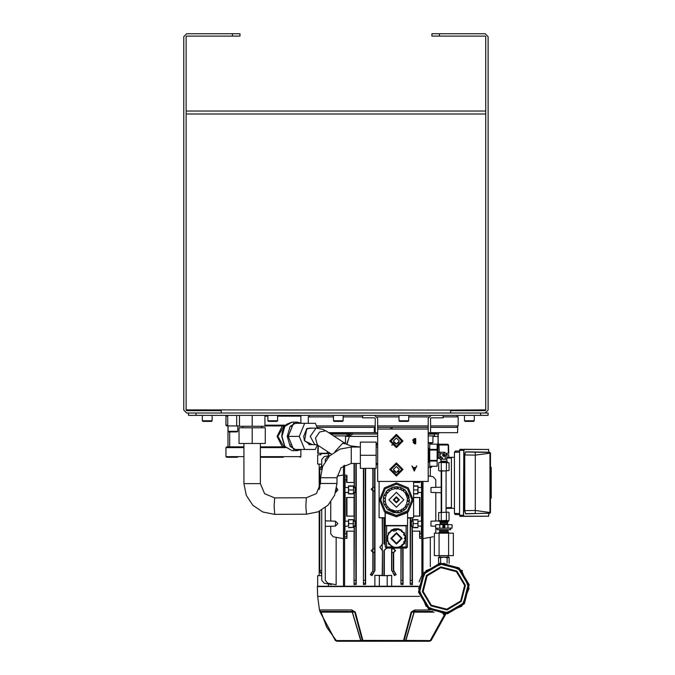 <?xml version="1.0" encoding="UTF-8"?>
<svg xmlns="http://www.w3.org/2000/svg" width="675" height="675" viewBox="0 0 675 675"><rect width="100%" height="100%" fill="white"/><g stroke="black" fill="none" stroke-linecap="round" stroke-linejoin="round"><path stroke-width="1.01" d="M450.664 410.105L485.738 409.902L485.738 113.965L186.114 113.965L186.114 409.902L450.664 410.105L450.664 413.032L485.19 413.032L488.118 410.105L485.19 413.032L488.118 413.032L488.118 415.412L188.494 415.412L188.494 413.032M186.114 111.037L485.738 111.037M186.671 413.032L183.743 410.105L186.671 413.032L221.189 413.032L221.189 410.105M488.118 36.678L485.19 33.75L488.118 36.678L488.118 410.105M439.425 36.129L431.941 36.129L431.941 33.75L439.425 33.75L439.425 36.129L485.19 36.129L485.738 36.678L485.738 410.105L485.19 410.653L450.664 410.653M439.425 33.75L485.19 33.75M183.743 410.105L183.743 36.678L186.671 33.75L183.743 36.678M221.189 410.653L186.671 410.653L186.114 410.105L186.114 36.678L186.671 36.129L232.428 36.129L232.428 33.75L239.92 33.75L239.92 36.129L232.428 36.129M186.671 33.75L232.428 33.75M480.625 415.412L480.625 413.032L195.986 413.032L195.986 415.412M398.976 416.905L377.257 416.905M362.652 416.905L343.178 416.905M333.442 416.905L308.34 416.905L309.842 415.412M390.783 429.022L390.757 427.393L392.099 427.393L377.629 427.393M375.249 427.393L374.397 427.393L375.249 427.393M316.432 425.9L375.249 425.9M377.629 425.9L428.195 425.9M430.574 425.9L458.156 425.9L458.156 416.905L443.171 416.905M428.566 416.905L408.721 416.905M321.739 575.564L317.706 575.708L317.706 586.195L343.524 586.195L343.524 465.742M344.587 465.126L344.587 586.195L343.524 586.195M344.587 586.195L418.348 586.195M320.929 453.608L320.929 454.739L317.706 454.739L320.701 454.739L320.701 453.608L328.455 453.608L328.455 455.819M448.791 454.739L446.867 454.739L448.791 454.739L448.791 457.27M446.867 457.203L451.415 457.355L451.415 508.292L446.116 508.477M422.972 573.598L422.972 481.461L422.98 538.616L433.299 536.802M421.909 575.235L421.909 481.461L421.9 538.616L419.58 538.245L419.951 531.141L412.282 531.141L412.282 526.247L413.151 526.078L413.151 521.218L411.413 520.864L411.413 526.433L411.413 520.864M346.629 476.795L346.545 479.739L345.052 479.739L344.604 474.972L346.916 475.343L346.629 476.795L344.959 476.795M327.772 456.57L325.291 459.515L327.772 456.57L329.198 456.317M324.219 456.57L321.739 459.515L324.219 456.57L329.965 455.557M433.299 476.795L435.78 479.739L433.299 476.795L428.195 475.892M410.586 580.289L412.087 580.289L412.467 584.719L410.257 584.491L410.586 518.164M401.228 580.289L402.722 580.289L403.068 584.525L400.916 584.381L401.228 548.125M363.774 580.289L365.276 580.289L365.588 584.381L363.437 584.525L363.774 468.349M354.409 580.289L355.911 580.289L356.24 584.491L354.029 584.719L354.409 526.433L355.084 526.433L355.084 520.864L353.346 521.218L353.346 526.078L354.409 526.433M327.772 583.242L325.291 580.289L327.772 583.242L336.142 584.719L336.142 537.317M324.219 583.242L321.739 580.289L324.219 583.242L331.484 584.525L331.484 583.892M345.052 533.849L346.545 533.849L346.916 538.245L344.604 538.616L345.052 526.247L348.663 526.078L345.052 526.247M333.197 536.802L330.725 533.849L333.197 536.802L343.516 538.616L343.516 474.972L337.087 476.103M419.951 533.849L421.453 533.849L421.9 538.616M371.166 573.699L373.14 570.468L370.322 574.661L371.166 573.699L372.44 574.433L372.052 575.581L370.322 574.661M372.052 575.581L374.937 570.544L372.44 574.433M394.057 574.433L391.863 570.468L394.445 575.581L394.057 574.433L395.331 573.699L396.174 574.661L394.445 575.581M396.174 574.661L393.677 570.383L395.331 573.699M373.182 468.349L372.566 468.349M321.739 466.206L319.748 468.619L321.739 465.488M321.739 574.315L319.748 571.835L319.748 571.185L321.739 573.598M372.904 487.477L371.191 489.189L372.904 490.902L374.617 490.902L374.617 487.477L372.819 487.148L372.819 491.24L374.617 490.902M374.06 468.349L374.633 469.344L374.633 487.46L372.904 487.223M393.601 552.327L395.314 550.614L393.601 548.902L391.88 548.902L391.88 552.327L393.601 552.589L391.88 552.327M391.863 548.125L391.88 548.902L393.365 548.885L393.677 548.125M393.677 548.564L395.66 550.614L393.601 552.589M372.904 548.902L371.191 550.614L372.904 552.327L374.617 552.327L374.617 548.902L372.819 548.564L372.819 552.665L374.617 552.327M374.633 490.928L374.633 548.885L372.904 548.648M382.202 518.164L382.497 543.983L379.898 547.248L382.497 550.513L382.202 575.353L374.861 575.336L387.18 575.708L387.18 586.195M382.202 543.746L382.202 550.741M387.18 575.708L391.635 575.336L383.999 575.657L383.999 550.513L386.48 548.125M383.999 550.513L386.8 548.125M328.455 586.195L328.455 583.985M379.316 575.708L379.316 586.195M383.999 575.657L382.202 575.353M374.861 575.336L374.861 586.195M391.635 586.195L391.635 575.336M319.748 571.835L319.748 571.185M319.748 511.118L319.748 570.468L321.739 570.442M335.694 492.353L337.837 489.94L335.694 492.353L336.682 487.873L335.694 492.353L336.682 487.873L337.837 489.94L336.682 487.873M335.492 526.078L335.492 521.218L335.492 526.078L337.837 523.648L335.492 526.078L335.492 521.218L325.291 520.864L325.291 526.433L335.492 526.078M353.514 485.949L353.514 493.931L353.514 485.949L348.494 485.949L348.494 493.931L348.663 487.51L344.883 487.51L344.883 492.37L348.494 492.539M353.514 492.539L355.084 492.725L355.084 487.156L353.514 487.342M355.084 487.156L355.084 492.725M355.084 520.864L355.084 526.433M348.663 521.218L344.883 521.218L348.663 521.218L348.663 526.078M344.883 521.218L344.883 526.078M431.004 492.37L431.004 487.51L431.004 492.37L441.205 492.725L441.205 487.156L431.004 487.51M439.374 520.931L431.004 521.218L431.004 526.078L435.653 526.238M431.004 521.218L431.004 526.078M335.492 521.218L337.837 523.648L335.492 521.218M418.002 492.539L418.002 485.949L417.757 493.687L418.002 492.539L421.613 492.37L421.613 487.51L418.002 487.342M411.413 526.433L412.282 526.247M417.842 521.218L418.002 526.247L421.613 526.078L421.613 521.218L417.842 521.218L421.613 521.218M413.589 489.94L417.69 489.94M413.589 493.687L417.757 493.687M413.589 486.194L417.757 486.194M413.589 485.949L418.002 485.949M413.589 493.931L418.002 493.931M418.002 521.049L418.002 526.247M412.99 521.049L412.99 526.247M413.235 527.394L417.757 527.394M412.99 527.639L418.002 527.639M413.302 523.648L417.69 523.648M413.235 519.902L417.757 519.902M412.99 519.657L418.002 519.657M353.261 486.194L348.739 486.194M353.194 489.94L348.815 489.94M353.261 493.687L348.739 493.687M353.514 493.931L348.494 493.931M353.514 521.049L353.514 519.657L348.494 519.657L348.494 526.247M353.514 519.657L348.739 519.902M353.261 519.902L353.194 523.648L348.815 523.648M353.194 523.648L353.261 527.394L348.739 527.394M353.261 527.394L348.494 527.639M354.223 497.433L346.545 497.433L354.223 497.433L354.223 492.539M346.545 482.448L354.223 482.448L346.545 482.448L346.545 479.739M413.589 515.945L419.951 516.156L419.951 497.433L413.589 497.644M419.951 497.433L413.589 497.433M413.589 482.237L419.951 482.448L419.951 481.461M413.589 482.448L419.951 482.448M419.951 531.141L412.282 531.141M413.589 516.156L419.951 516.156M346.545 516.156L354.223 516.156L346.545 516.156L346.545 497.433M354.223 531.141L346.545 531.141L354.223 531.141L354.223 526.247M317.706 454.739L317.706 464.096L321.739 464.24M376.135 464.366L377.629 464.24M376.135 464.468L377.629 464.459M446.116 507.727L451.415 507.541L451.415 458.106L446.867 457.945M319.748 467.969L319.748 468.619M319.748 488.118L319.748 469.344L321.671 469.361M374.633 469.344L374.414 468.349M372.718 468.619L372.819 469.429L372.195 468.349M356.24 584.491L356.24 463.48M355.911 580.289L355.911 463.48M365.276 580.289L365.276 468.349M363.437 584.525L363.437 468.349M365.588 468.349L365.588 584.381M402.722 580.289L402.722 548.125M400.916 548.125L400.916 584.381M403.068 584.525L403.068 548.125M412.087 580.289L412.087 526.433M412.087 520.864L412.087 518.164M410.257 584.491L410.257 518.164M325.291 580.289L325.291 526.433M325.291 520.864L325.291 507.642M325.291 461.261L325.291 459.515M321.739 580.289L321.739 510.055M321.739 469.117L321.739 459.515M419.58 515.784L419.58 497.804M419.58 482.077L419.58 481.461M346.916 515.784L346.916 497.804M346.916 482.077L346.916 475.343M354.029 497.618L354.029 515.97M421.453 487.342L421.453 481.461M412.467 531.326L412.467 584.719M412.282 521.049L412.282 518.164M421.453 521.049L421.453 492.539M330.725 533.849L330.725 526.247M330.725 521.049L330.725 502.124M430.355 537.317L430.355 566.663M441.205 512.173L441.205 492.725M441.205 487.156L441.205 470.973M430.355 467.227L430.355 476.272M435.78 521.049L435.78 492.539M435.78 487.342L435.78 479.739M348.494 521.049L348.494 519.657M353.514 527.639L353.514 526.247M354.029 531.326L354.029 584.719M348.494 487.342L348.494 485.949M354.409 520.864L354.409 492.725M354.409 487.156L354.409 463.48M354.223 521.049L354.223 516.156M354.223 487.342L354.223 482.448M354.029 463.48L354.029 482.262M345.052 521.049L345.052 492.539M345.052 487.342L345.052 479.739M391.863 570.468L391.863 552.344M391.559 570.544L391.559 548.125M374.937 570.544L374.937 469.26M374.633 570.468L374.633 552.344M385.273 544.573L383.999 543.983L383.999 518.164M382.497 575.657L382.497 550.513M382.497 543.983L382.497 518.164M319.165 575.657L319.165 511.397M319.165 489.561L319.165 464.147M384.303 575.353L384.303 550.741M385.273 544.202L384.303 543.746L384.303 518.164M373.14 570.468L373.14 552.344M372.819 552.665L372.819 570.383M393.365 570.468L393.365 552.344M393.365 548.885L393.365 548.125M393.677 552.665L393.677 570.383M373.14 487.46L373.14 469.344M373.14 548.885L373.14 490.928M372.819 469.429L372.819 487.148M372.819 491.24L372.819 548.564M419.58 538.245L419.58 531.512M346.916 538.245L346.916 531.512M346.545 533.849L346.545 531.141M344.604 474.972L344.604 538.616M421.453 533.849L421.453 526.247M435.78 533.14L435.78 528.103M432.574 611.415L414.475 611.415L411.75 612.073L404.165 640.44L402.848 641.25L404.165 640.44L430.22 640.55L428.583 641.25L429.477 641.25L337.019 641.25L335.332 640.491L336.251 640.516M337.77 641.25L336.15 640.448L326.692 627.235L321.055 612.073L320.22 612.073L335.391 640.44L337.019 641.25L335.332 640.491L320.144 612.098L320.591 611.432L321.106 612.107L319.52 610.107L320.017 611.651M430.253 640.516L428.726 641.25M444.968 614.014L430.346 640.448L431.165 640.491L429.477 641.25L431.106 640.44L445.745 613.972M361.454 641.25L360.863 640.448L403.566 640.482L411.159 612.09L414.627 609.998L429.992 609.955M362.171 641.25L360.863 640.448L352.148 611.432L320.583 611.415L319.477 609.955L317.672 596.379L317.334 586.567L418.314 586.567M434.101 612.107L414.214 612.107L405.827 640.55L405.042 641.25M414.627 609.998L405.633 640.448L404.325 641.25M362.34 640.44L354.755 612.073L352.148 611.432L351.877 609.998L355.337 612.09L362.931 640.482L363.648 641.25L362.34 640.44M355.337 612.09L352.282 612.107L351.877 609.998M415.024 609.955L414.214 612.107L411.159 612.09M431.165 640.491L445.829 613.963L431.165 640.482M360.669 640.55L352.282 612.107L321.106 612.107L326.767 627.353L336.285 640.55L360.669 640.55M459.582 452.132L459.565 451.01L455.515 451.102L454.41 452.225L454.41 513.43L455.515 514.553L458.764 514.628L455.153 514.485L454.41 513.43L459.582 513.515M459.565 514.637L459.565 452.132L454.41 452.225L455.363 451.111L459.565 451.01M454.41 508.343L451.415 508.292M454.41 457.304L451.415 457.355M487.536 452.199L465.657 451.811L464.729 454.975L464.729 510.671L465.657 513.835L464.56 510.671L464.56 454.975L465.657 451.811M489.983 513.186L465.657 513.835M463.987 516.198L488.616 516.198L459.97 516.383L459.582 515.261L463.48 515.261L463.809 449.272L488.616 449.457L463.987 449.457L463.657 515.261M459.582 515.261L459.582 450.394L459.97 449.272L463.987 449.457M490.506 494.201L490.506 467.328L491.257 467.328L491.257 498.133L490.506 498.133L490.506 494.201L491.257 494.201M490.506 469.133L491.257 469.133M465.834 452.005L489.881 452.436L490.455 453.009L489.999 453.17L490.472 453.17L490.506 460.325L490.472 453.161L490.48 456.713M489.265 452.41L490.472 453.136M490.48 457.11L490.48 457.937M490.472 509.414L490.016 513.177L479.267 513.413L489.738 513.236L490.472 512.485L489.999 512.485L490.472 512.485L490.506 505.761M490.506 498.133L490.497 506.199M490.497 506.275L490.48 507.642M464.56 510.671L475.301 510.486L489.999 512.494L489.999 453.161L475.301 455.161L464.56 454.975M475.301 452.166L475.301 513.481L465.834 513.65M489.999 459.616L490.506 460.291L490.506 467.328M317.048 427.393L374.397 427.393L374.33 432.641L328.624 432.641M392.124 429.022L392.099 427.393L428.195 427.393M430.574 427.393L457.743 427.393L457.557 432.641L430.574 432.641M332.058 434.869L332.058 434.135L349.38 434.135L342.461 434.135L343.102 433.637L350.595 433.637L349.38 434.135L350.283 435.502L352.08 434.506L350.595 433.637L352.19 432.641L353.008 434.008L352.08 434.506M350.283 435.502L349.152 435.502L348.013 434.135L349.245 434.987M349.118 434.759L348.511 434.236M348.013 434.135L348.435 434.236M351.7 432.717L351.304 432.894M346.714 444.352L349.431 436.388L346.891 444.445M345.541 436.388L349.22 436.388L349.152 435.502L347.043 435.502M349.372 435.502L349.431 436.388L377.629 436.388M432.759 434.135L433.569 433.637L435.417 433.637L434.295 434.135M439.045 444.251L438.244 443.526L437.982 436.388L438.193 434.008L439.138 432.717M438.159 444.968L439.02 444.968L437.67 444.968L438.733 444.251L447.753 444.251L448.504 444.968L448.791 453.237L446.479 453.237M437.889 452.123L437.991 443.526L439.02 444.968L439.248 452.242M447.753 444.251L448.225 444.968M392.605 444.968L391.551 444.968M376.135 443.542L376.27 444.251L377.629 444.251L376.27 444.251M328.852 432.641L331.087 433.637L343.102 433.637L344.385 432.641M328.598 452.275L328.573 453.237L327.215 453.237L327.274 451.415M317.984 445.373L317.706 453.237L327.215 453.237M330.657 453.608L327.763 453.608L330.083 453.237M432.937 436.388L437.982 436.388L438.202 434.008L434.911 434.008M375.249 432.641L374.33 432.641M347.043 434.135L347.043 435.856L333.585 435.856M428.195 435.856L434.438 435.856L434.438 434.135L428.195 434.135M345.541 435.856L345.541 442.597L343.955 442.597M344.917 443.23L345.541 442.597M432.937 435.856L432.937 442.597L428.195 442.597M432.937 442.597L431.654 443.348M283.956 425.9L277.931 436.388L283.956 446.867M283.365 457.355L260.407 457.355M237.448 457.355L226.699 457.355L225.948 456.612L243.928 456.612M227.703 415.412L227.703 425.9L226.522 425.874L225.948 425.149L227.703 425.149M282.277 446.867L277.104 436.388L282.277 425.9L264.895 425.9L285.036 425.9M228.074 425.9L228.074 431.291L228.673 431.89L237.212 431.89L237.811 431.291L237.811 425.9L239.431 425.9L236.655 425.9L236.655 415.412M229.694 431.89L229.694 446.867L226.699 446.867L243.928 446.867M260.407 446.867L285.036 446.867M227.703 425.9L236.655 425.9M290.452 444.926L290.748 444.623M237.811 431.291L228.074 431.291M225.948 415.412L225.948 416.163L226.699 415.412M227.939 446.867L227.939 425.9M443.171 415.412L443.171 417.791L431.123 417.791L430.574 418.34L430.574 432.768L428.195 432.768L428.195 418.34L431.123 415.412L428.195 418.34M362.652 415.412L362.652 417.791L374.701 417.791L375.249 418.34L375.249 432.768L377.629 432.768L377.629 418.34L374.701 415.412L377.629 418.34M398.604 499.812L396.36 502.057L394.107 499.812L396.36 497.559L398.604 499.812M403.852 499.812L396.36 507.305L388.868 499.812L396.36 492.32L403.852 499.812M393.365 499.812L396.36 496.817L399.355 499.812L396.36 502.807L393.365 499.812L396.36 496.817L399.355 499.812L396.36 502.807L393.365 499.812M403.743 544.21L402.233 545.273L402.081 546.353L398.14 547.982L394.335 547.889L391.264 546.615L390.715 545.273L388.505 543.999L388.598 542.118L386.969 540.523L387.855 538.388L386.969 536.254L388.598 534.659L388.505 532.778L390.715 531.495L391.264 530.153L394.335 528.879L398.14 528.787L401.684 530.153L402.233 531.495L404.705 533.174L404.342 534.659L406.072 536.718L405.084 538.388L405.979 540.523L404.342 542.118L404.798 543.274L403.777 544.084M391.601 538.388L396.47 543.257L401.338 538.388L396.47 533.52L391.601 538.388M392.048 510.992L394.504 511.65L392.048 510.992M380.7 499.812L385.29 510.882L396.36 515.464L407.43 510.882L412.012 499.812L407.43 488.742L396.36 484.152L385.29 488.742L380.7 499.812M413.21 499.812L408.274 511.726L396.36 516.662L384.438 511.726L379.502 499.812L384.438 487.89L396.36 482.954L408.274 487.89L413.21 499.812M406.24 508.385L405.768 505.237L406.612 504.402L408.788 503.963L409.202 502.428L408.788 495.653L405.051 489.999L400.511 487.375L393.736 486.97L387.669 489.999L383.923 495.653L383.248 499.812L383.923 503.963L387.669 509.625L393.736 512.654L400.511 512.241L405.051 509.625L408.788 503.963L406.612 504.402L407.531 498.665L409.21 497.264L407.54 498.656L405.464 493.231L406.24 491.24M400.705 512.089L401.785 509.22L402.941 508.916L405.051 509.625L403.844 509.119M392.048 511.161L391.981 510.612M387.248 506.292L387.045 507.305M383.923 503.963L386.1 504.402L387.256 506.393L387.062 507.279M385.459 500.226L383.788 501.989L384.548 501.643M383.518 497.357L385.18 498.665L385.493 499.812L384.564 501.635M387.197 492.758L386.1 495.214L383.923 495.653L386.319 495.079M392.065 487.46L391.762 489.561L389.779 490.708L388.184 490.016L387.281 490.354M386.463 491.265L387.256 493.231L389.779 490.708L387.669 489.999M399.727 487.139L405.051 489.999L402.941 490.708L400.95 489.561L400.714 487.544M409.202 502.428L407.219 499.812L407.531 498.665M386.783 490.86L383.687 496.437L383.248 499.812L383.856 503.736L386.902 508.891M387.408 509.389L396.36 512.916L399.701 512.485L405.439 509.262M405.937 508.764L409.016 503.221L409.463 499.812L405.312 490.236M407.616 512.35L407.523 525.673L385.197 525.673L385.273 547.003L386.395 548.125L406.316 548.125L407.447 547.003L407.59 512.443M385.163 512.409L396.36 516.662L407.447 512.705L396.36 516.814L385.273 512.705L385.273 525.504L407.59 525.504M399.701 487.139L396.36 486.7L392.428 487.308L387.754 489.923M408.923 501.989L407.531 500.96M408.704 495.517L405.768 494.378L405.464 493.231L406.148 491.636M408.333 495.416L406.612 495.214M404.527 490.016L401.785 490.404L400.68 488.683M400.672 488.666L400.756 487.839M398.815 486.97L396.36 488.953L395.212 488.632L393.736 486.97L395.204 488.632L391.762 489.561M398.537 487.24L397.507 488.632L395.212 488.632M391.964 487.839L392.048 488.455M386.564 491.636L387.028 492.286M383.788 497.627L385.459 499.39M384.387 504.208L386.319 504.546M387.813 509.701L388.868 509.119M389.298 508.975L395.212 510.983L397.507 510.983L398.976 512.654L398.191 511.616M388.184 509.6L389.779 508.916L387.256 506.393M393.905 512.654L396.36 510.671L398.183 511.608M394.175 512.376L395.212 510.983M400.756 511.785L400.95 510.064L402.941 508.916L403.836 509.11M406.148 507.98L405.464 506.393L406.612 504.402M385.18 500.96L386.1 504.402M397.507 510.983L400.95 510.064M402.941 508.916L405.464 506.393M405.464 493.231L402.941 490.708M400.95 489.561L397.507 488.632M386.1 495.214L385.18 498.665M407.59 517.717L413.589 517.717L413.589 481.461M379.131 481.461L379.131 517.717L385.121 517.717M413.589 517.717L407.59 518.164M385.121 518.164L379.131 517.717M385.197 525.673L385.121 512.443M393.466 531.124L396.47 530.525M393.803 547.003L385.273 547.003L386.395 548.125M398.452 529.284L398.604 528.879L398.334 529.588L398.942 529.462M401.49 530.592L401.659 530.204M401.785 530.736L398.115 529.546L394.824 529.546L391.567 530.845L389.062 533.301L389.205 532.558M404.308 533.351L401.482 531.495L401.558 530.972M389.171 532.693L388.808 533.064M388.243 533.174L388.935 533.486L388.243 533.174M405.641 536.726L403.599 534.659L404.013 533.486M389.062 533.301L387.349 536.406M387.281 537.249L387.636 536.743L386.918 536.718M405.574 540.363L404.333 538.388L405.312 536.743M387.678 536.524L387.636 540.034L386.918 540.051M404.266 543.409L404.654 543.577M386.969 540.523L387.678 540.253L386.969 540.523M404.123 543.696L403.599 542.118L405.27 540.253M394.006 547.315L398.115 547.231L402.3 545.653L401.558 545.805L402.055 546.32M387.636 540.034L388.935 543.291L388.446 543.51M389.171 544.084L389.062 543.476L388.538 543.966M401.667 546.581L401.372 545.923L401.009 546.488M398.604 547.889L398.334 547.18L398.993 547.324M388.935 543.291L391.382 545.805L391.019 546.193M391.264 546.615L391.567 545.923L391.264 546.615M398.14 547.948L398.115 547.231L397.491 547.644L398.115 547.231M394.808 547.948L394.824 547.231L395.381 547.611M391.382 545.805L394.487 547.509M390.648 531.115L391.382 530.972L390.867 530.423M391.264 530.153L391.567 530.845L391.989 530.221M393.871 529.436L394.613 529.588L394.335 528.879M394.808 528.787L394.824 529.546L395.449 529.124M387.636 536.743L387.214 537.367M397.491 529.124L398.115 529.546L398.14 528.787M399.077 529.436L398.334 529.588M401.684 530.153L401.372 530.845M389.062 543.476L389.205 544.21M404.435 532.778L403.886 533.301M394.613 547.18L393.871 547.332M405.979 536.254L405.27 536.524M394.824 547.231L395.449 547.644M406.072 540.051L405.312 540.034M398.334 547.18L399.077 547.332M401.372 545.923L400.958 546.556M404.705 543.594L404.013 543.291M428.195 429.022L377.629 429.022L377.629 481.461L428.195 481.461L428.195 429.022M402.975 441.011L396.36 447.626L389.745 441.011L396.36 434.396L402.975 441.011M402.975 469.471L396.36 476.086L389.745 469.471L396.36 462.856L402.975 469.471M416.812 465.893L414.298 471.049L411.919 465.893L413.184 467.547L415.522 467.547L416.812 465.893M414.357 438.623L415.749 438.623L415.749 443.779L414.745 443.779L413.108 442.505L413.707 441.408L412.712 440.092L414.357 438.623M390.133 469.471L396.36 475.698L402.587 469.471L396.36 463.244L390.133 469.471M390.133 441.011L396.36 447.238L402.587 441.011L396.36 434.784L390.133 441.011M395.322 472.281L396.36 472.466L393.795 471.023M395.322 443.821L396.36 444.007L393.736 442.462M414.636 439.155L413.176 440.092L414.02 441.011L415.294 441.07L415.294 439.155L413.176 440.092L414.982 441.07M413.573 442.496L415.294 443.247L415.294 441.602L413.573 442.496L414.982 441.602M413.707 441.408L412.712 440.092M414.745 443.779L413.108 442.505M415.268 468.079L413.429 468.079L414.34 470.045L415.268 468.079M398.866 471.116L396.36 472.466M393.365 469.471L396.36 472.466L399.355 469.471L396.36 466.476L393.365 469.471M390.386 469.471L396.36 475.445L402.334 469.471L396.36 463.497L390.386 469.471M401.709 469.471L396.36 464.122L391.002 469.471L396.36 474.829L401.709 469.471L396.36 464.122L391.002 469.471L396.36 474.829L401.709 469.471M398.866 442.648L396.36 444.007M393.365 441.011L396.36 444.007L399.355 441.011L396.36 438.016L393.365 441.011M390.386 441.011L396.36 446.985L402.334 441.011L396.36 435.038L390.386 441.011M401.709 441.011L396.36 435.653L391.002 441.011L396.36 446.369L401.709 441.011L396.36 435.653L391.002 441.011L396.36 446.369L401.709 441.011M239.431 415.412L239.431 426.271L264.895 426.271L264.895 415.412M252.163 426.271L252.163 415.412M320.515 483.511L316.373 493.56L306.391 497.737L305.859 505.98L306.458 514.215L318.153 511.844L328.058 505.178L334.673 495.231L336.977 483.511L320.515 483.511L320.515 477.714L322.667 466.408L329.51 455.996L339.922 449.162L351.228 447.002L351.228 463.48L360.399 463.48M336.994 483.511L336.994 477.714L341.162 467.648L351.228 463.48M243.928 443.5L243.928 483.638L246.257 495.382L252.906 505.347L262.853 512.004L274.582 514.35M260.407 443.5L260.407 483.638L243.928 483.638M265.275 427.773L265.275 443.5L252.163 443.5L252.163 427.773L265.275 427.773M252.163 427.773L239.06 427.773L239.06 443.5L252.163 443.5M376.135 468.349L360.399 468.349L360.399 455.245L376.135 455.245L376.135 468.349M376.135 455.245L376.135 442.133L360.399 442.133L360.399 455.245M312.618 444.623L304.484 440.893L306.821 428.566L312.618 428.144M310.036 428.144L306.551 429.216L303.632 436.388L304.417 440.522L310.036 444.623M317.233 444.901L315.36 449.491L293.541 449.491L288.183 436.388L299.312 436.388L304.661 423.276L315.36 423.276L317.368 428.186M288.183 436.388L293.541 423.276L304.661 423.276M304.661 449.491L299.312 436.388M428.195 447.753L428.946 448.504L428.946 461.987L428.195 462.729M429.688 460.46L437.181 460.46L437.181 449.415L429.688 449.415L429.688 466.29L437.181 466.282L437.181 461.067L429.688 461.067M437.181 449.415L437.181 444.192L429.688 444.192L429.688 449.415M437.181 460.46L437.181 461.067M437.181 450.023L429.688 450.023M446.428 454.714L445.34 455.254L443.855 453.769L444.614 452.242L438.311 452.242L437.425 451.465L437.181 459.008M443.855 453.769L440.125 453.769L439.83 452.242L439.83 458.308L441.399 456.713L442.395 457.709L440.8 459.278L441.264 459.152L440.876 461.177L446.867 461.177L447.238 461.827L440.125 462.038L447.618 462.358M439.957 457.852L437.662 458.612L437.662 451.87M443.348 455.093L444.412 455.878L443.88 456.41L442.707 455.228L443.872 455.785M441.264 459.152L446.867 459.278L446.867 461.177M444.369 455.423L443.306 454.638L443.838 454.106L445.011 455.279L443.694 454.739M444.158 455.49L443.618 454.95M445.205 455.271L443.863 453.929L442.538 455.254L443.88 456.595L445.205 455.271M441.349 459.11L446.867 459.278L446.867 454.494L444.614 452.242M445.34 455.254L445.34 458.983M440.125 453.769L440.007 457.768M441.399 456.713L440.125 456.713M442.395 457.709L442.395 458.983M439.94 462.358L449.061 462.763L449.061 470.568L443.872 470.973L449.061 470.568M438.682 462.763L439.973 462.358L438.682 462.763L438.682 470.568L439.813 470.964M441.273 470.568L439.973 470.973L443.872 470.973L441.273 470.568L441.273 462.763M439.973 462.358L449.061 462.763M446.462 462.763L446.462 470.568M443.618 526.905L443.028 525.521L443.028 527.285L443.829 527.285L443.618 525.892M439.374 521.421L440.016 522.062L447.719 522.062L448.36 521.421L439.374 521.421L439.374 520.788L439.973 520.788L438.682 520.383L438.682 512.57L447.761 512.173L438.682 512.57M448.436 529.774L448.065 530.499L439.678 530.499L439.678 531.647L448.065 531.647L448.799 532.752L438.944 533.14M450.613 529.673L437.13 529.673L450.613 529.673L450.613 528.272L447.981 528.078L437.13 528.272L437.13 529.673M443.922 527.285L444.133 525.732L444.724 527.285L444.724 525.521L443.922 525.521L443.922 527.285M443.922 526.002L443.922 526.804M444.133 525.892L444.133 526.905M442.876 527.386L444.859 527.386L444.859 525.378L442.876 525.378L442.876 527.386M435.653 528.078L437.704 528.272L435.653 528.078L435.653 524.72L443.872 524.526L435.653 524.72M452.09 524.72L443.872 524.526L452.09 524.72L452.09 528.078L437.704 528.272M450.031 528.272L452.09 528.078M447.981 528.078L447.981 524.72M439.763 528.078L439.763 524.72M448.36 512.173L449.061 512.57L448.36 512.173M446.462 520.383L439.973 520.788L447.761 520.788L446.462 520.383L446.462 512.57M449.061 520.383L447.761 520.788L449.061 520.383L449.061 512.57M441.273 520.383L441.273 512.57M431.941 466.29L431.561 467.227L431.561 466.29M431.561 467.227L431.004 467.227L431.004 466.29M431.004 467.227L430.81 466.29M430.81 466.906L430.625 466.29M431.561 444.192L431.561 443.256L431.941 444.192M430.625 444.192L430.625 443.256L428.195 443.256M430.81 444.192L430.625 443.256M431.004 444.192L430.81 443.585M473.656 421.402L465.117 421.402L464.518 420.803L474.255 420.803L473.656 421.402M464.518 415.412L464.518 420.803M474.255 415.412L474.255 420.803M466.391 409.902L466.391 410.653M472.39 409.902L472.39 410.653M408.122 421.402L399.575 421.402L398.976 420.803L408.721 420.803L408.122 421.402M398.976 415.412L398.976 420.803M408.721 415.412L408.721 420.803M342.579 421.402L334.041 421.402L333.442 420.803L343.178 420.803L342.579 421.402M333.442 415.412L333.442 420.803M343.178 415.412L343.178 420.803M277.037 421.402L268.498 421.402L267.899 420.803L277.636 420.803L277.037 421.402M267.899 415.412L267.899 420.803M277.636 415.412L277.636 420.803M211.494 421.402L202.956 421.402L202.357 420.803L212.093 420.803L211.494 421.402M202.357 415.412L202.357 420.803M212.093 415.412L212.093 420.803M204.23 409.902L204.23 410.653M210.22 409.902L210.22 410.653M448.622 533.14L453.381 533.14L453.381 555.618L448.622 555.618L448.622 533.14L434.354 533.14L434.354 555.618L439.113 555.618L439.113 533.14M448.622 555.618L439.113 555.618M469.041 588.423L461.666 606.217L443.872 613.592L426.068 606.217L418.702 588.423L426.068 570.628L443.872 563.254L461.666 570.628L469.041 588.423L461.666 606.217L443.872 613.592L426.068 606.217L418.702 588.423L426.068 570.628L443.872 563.254L461.666 570.628L469.041 588.423M447.137 563.017L447.137 557.651L443.872 557.111L449.111 557.111L449.111 563.347M447.137 557.651L449.111 557.651M438.623 563.347L438.623 557.111L443.872 557.111L440.598 557.651L440.598 563.017M438.623 557.651L440.598 557.651M443.121 614.031L443.872 614.714L444.032 614.039M444.58 614.031L443.872 614.714M440.193 563.068L423.343 573.092L418.517 592.102L428.541 608.951L447.542 613.778L464.392 603.754L469.218 584.752L459.194 567.894L440.193 563.068M423.115 591.435L431.317 605.23L446.875 609.179L460.671 600.969L464.628 585.411L456.418 571.615L440.859 567.667L427.064 575.876L423.149 591.654M419.082 581.96L421.436 576.045M461.86 570.189L462.358 570.687M447.103 609.145L447.685 609.044M464.839 588.423L464.712 586.069M440.632 567.7L440.049 567.802M412.172 583.242L410.501 583.242M402.815 583.242L401.144 583.242M365.361 583.242L363.69 583.242M355.995 583.242L354.324 583.242M346.629 536.802L344.959 536.802M421.538 536.802L419.867 536.802M372.718 571.185L373.84 571.835M392.656 571.835L393.778 571.185M354.907 487.51L353.346 487.51M354.907 492.37L353.346 492.37M348.663 487.51L344.883 487.51M348.663 492.37L344.883 492.37M354.907 526.078L353.346 526.078M354.907 521.218L353.346 521.218M417.842 492.37L421.613 492.37M417.842 487.51L421.613 487.51M411.59 521.218L413.151 521.218M411.59 526.078L413.151 526.078M417.842 526.078L421.613 526.078M320.583 611.415L319.477 609.955L351.473 609.955M317.672 596.379L419.521 596.379M488.438 449.272L488.936 452.402L488.616 449.457M459.582 450.394L463.657 450.394M488.438 516.383L488.936 513.245L488.616 516.198M489.999 455.11L490.472 455.11L490.48 456.941M490.472 510.536L490.506 505.322L490.472 510.536L489.999 510.536M490.421 512.764L489.265 513.236M331.585 434.008L330.733 434.008M333.737 434.135L331.324 432.641M335.517 434.135L333.188 432.641M377.629 434.008L353.008 434.008M430.979 434.135L435.173 432.641M428.195 433.637L431.755 433.637L433.308 432.641M437.991 443.526L438.202 434.008L439.366 432.658M448.504 444.968L439.02 444.968M376.363 443.526L377.629 443.526M377.629 444.968L376.135 444.968M448.217 444.968L448.327 453.237M318.271 445.559L318.17 453.237M301.219 449.491L297.295 450.613L290.183 446.445L287.238 436.388L290.183 426.322L297.295 422.153L301.219 423.276M288.301 436.657L292.899 447.922M295.599 449.491L300.063 449.491M281.939 436.388L284.884 446.445L292.005 450.613L284.681 446.394L281.72 436.388L282.336 431.511L284.597 426.49L286.664 424.212L292.005 422.153L284.884 426.322L281.939 436.388M260.407 456.612L300.856 456.612L300.856 449.744M285.677 447.618L260.407 447.618M243.928 447.618L225.948 447.618L226.699 446.867M300.105 415.412L300.856 416.163L277.636 416.163M267.899 416.163L264.895 416.163M264.895 425.149L285.677 425.149M227.703 416.163L225.948 416.163L225.948 425.149M300.063 423.276L295.599 423.276M292.899 424.845L288.301 436.109M401.558 545.805L401.482 545.273L403.886 543.476M402.089 538.388L396.47 544.008L390.85 538.388L396.47 532.769L402.089 538.388M399.144 547.003L406.097 547.003L406.097 525.8L385.273 525.8M386.623 548.125L386.623 525.656M407.447 525.8L406.097 525.656M406.097 548.125L406.097 547.003L407.447 547.003M260.407 483.638L264.566 493.703L274.641 497.863L274.109 506.107L274.708 514.35L306.458 514.215M320.515 477.714L336.994 477.714M308.922 444.623L316.043 444.623L314.516 444.336L310.222 436.388L316.043 428.144L322.895 429.401L326.396 431.19L325.586 430.777L319.613 431.983L315.478 438.1L317.419 445.011L331.509 454.165M351.228 447.002L360.399 447.002L350.781 445.888L346.056 443.964L342.546 443.323L334.969 451.659M438.311 452.242L438.311 458.241M440.876 459.734L439.374 458.241M447.719 522.062L447.5 522.593L440.235 522.593L440.235 523.783L447.5 523.783L448.251 524.526M448.327 532.28L439.408 532.28L438.944 532.752M440.353 564.173L424.238 573.758L419.622 591.941L429.207 608.057L447.382 612.672L463.497 603.087L468.121 584.904L458.528 568.789L440.353 564.173M465.379 585.309L456.874 571.008L440.75 566.916L426.457 575.421L422.364 591.536L430.869 605.838L446.985 609.93L461.278 601.425L465.379 585.309M308.34 423.276L308.34 416.905M456.654 427.393L458.156 425.9M456.654 415.412L458.156 416.905M337.922 641.25L336.285 640.55M335.332 640.491L320.144 612.098M430.22 640.55L444.935 614.022M490.506 460.325L490.48 457.979M489.999 506.031L490.506 505.33M331.087 433.637L332.201 434.135M438.244 443.526L438.927 444.243M435.417 433.637L437.645 432.641M292.005 450.613L297.295 450.613L301.32 449.491M225.948 456.612L225.948 447.618M300.856 416.163L300.856 423.023M300.856 456.612L300.105 457.355M301.32 423.276L297.295 422.153L292.005 422.153M290.866 446.867L291.516 446.234M291.516 426.532L290.866 425.9M261.529 426.271L261.529 427.773M242.806 426.271L242.806 427.773M376.135 463.48L377.629 463.48M376.135 447.002L377.629 447.002L376.135 447.002M274.641 497.863L306.391 497.737M316.043 444.623L317.419 445.011M316.043 428.144L308.922 428.144M346.056 443.964L326.396 431.19M428.946 461.236L429.688 461.236M437.181 444.192L429.688 444.192M429.688 466.29L437.181 466.29M428.946 449.246L429.688 449.246M440.876 461.177L440.497 461.827M447.238 461.827L447.618 462.038M437.662 458.612L437.425 459.017M448.065 530.499L448.065 531.647M439.678 530.499L439.298 529.774M439.678 531.647L439.408 532.28M447.5 522.593L447.5 523.783M448.36 521.421L448.36 520.695M440.235 523.783L439.484 524.526M440.016 522.062L440.235 522.593M438.682 520.383L439.374 520.788M441.619 470.973L441.619 512.173M446.116 470.973L446.116 512.173M430.625 467.227L428.195 467.227M431.561 443.256L431.004 443.256M439.746 557.111L439.746 555.618M447.989 557.111L447.989 555.618"/></g></svg>
